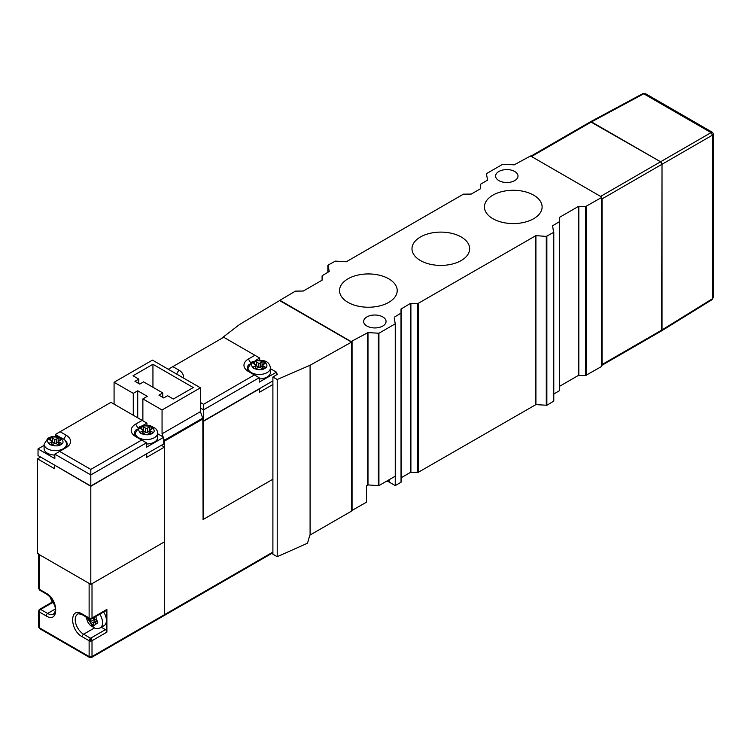 <?xml version="1.0" encoding="UTF-8"?>
<svg xmlns="http://www.w3.org/2000/svg" width="751" height="751" viewBox="0 0 751 751"><rect width="100%" height="100%" fill="white"/><g stroke="black" fill="none" stroke-linecap="round" stroke-linejoin="round"><path stroke-width="1.13" d="M645.71 93.809L642.772 93.659L590.483 121.775L660.57 161.775L662.016 164.272A2.037 1.173 -120 0 0 660.57 161.775L591.478 121.887A2.037 1.173 -120 0 0 590.464 121.784L530.91 156.17M601.758 365.399L661.593 330.862A2.037 1.173 -120 0 0 662.016 329.924L662.016 164.272L661.612 330.844L712.108 299.621L713.45 297.02L713.45 134.091L712.502 135.124L711.056 132.627L712.436 132.326L645.7 93.791L642.772 93.659M531.511 156.518L600.603 196.405L711.056 132.627L643.757 93.781L591.478 121.887L531.511 156.518A2.037 1.173 -120 0 0 530.488 156.415M602.039 198.893L602.039 364.554L662.016 329.924L712.502 298.71L712.502 135.124L602.039 198.893A2.037 1.173 -120 0 0 601.758 197.748M601.758 365.38A2.037 1.173 -120 0 0 602.039 364.554M220.634 339.039L239.541 324.516L279.607 300.56L351.581 342.109L351.581 511.093L309.816 535.172L307.488 543.226L277.213 556.707L277.213 379.508L272.895 377.011L277.607 374.195L276.49 373.557M310.088 535.05L310.088 365.249L351.581 342.109M277.213 379.508L310.088 365.249M277.213 556.707L272.895 554.21L272.895 377.011M161.343 445.296L164.46 447.098L164.46 441.119L202.845 418.964L203.08 519.26M163.014 615.529A2.037 1.173 -120 0 0 164.037 615.623L202.423 593.468A2.037 1.173 -120 0 0 202.845 592.53A2.037 1.173 60 0 1 202.423 593.468A2.037 1.173 60 0 1 201.399 593.365M272.895 384.493L259.461 392.247L259.461 388.924L203.324 421.339L203.324 519.401L272.895 479.232M202.845 421.058L203.324 421.339M203.324 519.401L202.845 519.129M272.895 380.898L203.559 420.926L202.845 420.504M255.284 360.593L259.696 358.039L259.696 360.123M270.416 368.657L276.49 372.167L276.49 374.862M203.559 420.926L203.559 409.839L200.442 408.037M276.49 372.167L259.217 382.137L259.217 377.706L203.559 409.839L203.559 404.301L200.442 402.498M259.696 358.039L254.899 355.27L248.421 359.006A15.264 8.815 0 0 0 248.421 371.473L259.217 377.706M183.103 377.809A15.264 8.815 0 0 0 178.851 370.093L172.852 366.629L223.714 337.265L254.899 355.27M172.852 366.629L168.299 369.257M254.42 374.937L203.559 404.301M250.796 372.843A11.875 6.853 180 0 1 247.342 368.009A11.875 6.853 180 0 1 249.304 364.235M259.217 378.908A11.199 6.468 0 0 0 267.14 377.011A11.199 6.468 0 0 0 270.416 372.449L270.416 368.009A11.199 6.468 180 0 1 267.14 372.58A11.199 6.468 180 0 1 254.936 373.989A11.199 6.468 180 0 1 248.027 368.009L248.027 370.299M265.047 367.934A7.463 4.309 180 0 1 264.493 368.29A7.463 4.309 180 0 1 263.873 368.61A1.361 0.779 180 0 1 262.071 368.553L260.175 367.455A1.361 0.779 0 0 0 258.26 367.455L256.363 368.553A1.361 0.779 180 0 1 254.561 368.61A7.463 4.309 180 0 1 253.387 367.934A1.361 0.779 180 0 1 253.087 367.446A1.361 0.779 180 0 1 253.491 366.892L255.378 365.793A1.361 0.779 0 0 0 255.781 365.239A1.361 0.779 0 0 0 255.378 364.686L253.491 363.597A1.361 0.779 180 0 1 253.087 363.043A1.361 0.779 180 0 1 253.387 362.555A7.463 4.309 180 0 1 254.561 361.879A1.361 0.779 180 0 1 256.363 361.935L258.26 363.024A1.361 0.779 0 0 0 260.175 363.024L262.071 361.935A1.361 0.779 180 0 1 263.873 361.879A7.463 4.309 180 0 1 265.047 362.555A1.361 0.779 180 0 1 265.347 363.043A1.361 0.779 180 0 1 264.953 363.597L263.057 364.686A1.361 0.779 0 0 0 262.662 365.239A1.361 0.779 0 0 0 263.057 365.793L264.953 366.892A1.361 0.779 180 0 1 265.347 367.446A1.361 0.779 180 0 1 265.047 367.934M262.662 365.615A1.361 0.779 0 0 0 262.071 365.812L260.175 366.901L260.175 363.024M258.26 363.024L258.26 366.901A1.361 0.779 0 0 0 260.175 366.901M258.26 366.901L256.363 365.812A1.361 0.779 0 0 0 255.781 365.615M200.442 387.816L200.442 411.642L162.056 433.806L162.056 409.98L200.442 387.816L152.462 360.114L114.077 382.278L133.274 393.355L137.715 390.792L147.309 396.331L142.868 398.903L162.056 409.98M202.845 418.964A2.037 1.173 -120 0 0 202.695 418.129L200.442 411.642M163.737 397.927L158.94 395.157L162.779 392.942L143.582 381.865L139.752 384.08L134.955 381.311L138.785 379.095L133.03 375.772L152.941 364.273L193.242 387.544L173.331 399.034L167.576 395.711L163.737 397.927M114.077 382.278L114.077 404.16M39.653 628.643L38.63 626.878A2.037 1.173 0 0 0 39.23 627.714A2.037 1.173 -60 0 0 39.653 628.643L89.547 657.454A2.037 1.173 -60 0 1 89.125 656.524A2.037 1.173 0 0 0 92.007 656.524A2.037 1.173 60 0 1 91.584 657.454L164.037 615.623A2.037 1.173 -120 0 0 164.46 614.693L164.46 541.837L90.805 584.362L90.805 486.301L146.464 453.886M164.46 441.119A2.037 1.173 -120 0 0 164.309 440.293L163.737 438.65M163.136 436.922L162.056 433.806M142.868 398.903L142.868 420.785M133.274 415.247L133.274 393.355M152.941 387.263L152.941 364.273M138.785 383.526L138.785 379.095M162.779 397.373L162.779 392.942M137.715 390.792L137.715 417.809M39.653 590.145L46.609 594.154A2.037 1.173 -60 0 1 46.187 593.224L39.23 589.206A2.037 1.173 120 0 0 39.653 590.145L38.63 588.38A2.037 1.173 0 0 0 39.23 589.206L39.23 554.585L89.125 583.396L89.125 618.017A2.037 1.173 0 0 0 92.007 618.017A2.037 1.173 60 0 1 91.584 618.946L106.464 610.366A2.037 1.173 60 0 0 106.886 609.427L106.886 632.145L92.007 640.734L92.007 656.524L164.46 614.693L164.46 447.098L146.708 457.35L146.708 454.026M91.584 618.946L89.547 618.946A2.037 1.173 -60 0 1 89.125 618.017L82.169 613.999C69.486 606.038 69.486 630.033 82.169 636.717L89.125 640.734A2.037 1.173 -60 0 1 90.571 638.237A2.037 1.173 60 0 1 92.007 640.734A2.037 1.173 180 0 1 90.571 641.082A2.037 1.173 180 0 1 89.125 640.734L89.125 656.524L39.23 627.714L39.23 611.924A2.037 1.173 180 0 1 38.63 611.089L39.653 609.333A2.037 1.173 60 0 1 40.667 609.427L52.598 602.546M164.037 615.623A2.037 1.173 -120 0 0 164.46 614.693L272.895 552.088M38.63 553.75A2.037 1.173 0 0 0 39.23 554.585M101.282 627.254L105.44 629.657A2.037 1.173 60 0 1 106.886 632.145M90.805 584.362L37.55 553.609L37.55 458.87L40.667 457.068M54.823 465.245L90.805 486.301M37.55 458.87L54.579 468.708L54.579 465.385M157.663 433.759L163.737 437.27L163.737 443.916L90.805 486.019L38.029 455.547L38.029 448.901L44.102 445.39M90.805 486.019L90.805 474.942L54.823 454.167L54.823 458.598L38.029 448.901M163.737 437.27L146.464 447.239L146.464 442.808L90.805 474.942L90.805 469.403L59.62 451.398L66.097 447.652A15.264 8.815 0 0 0 66.097 435.186L60.099 431.722L55.302 434.491L59.245 436.772M142.53 425.686L146.943 423.142L146.943 425.216M55.302 436.293L55.302 434.491M54.823 454.167L59.62 451.398M60.099 431.722L110.96 402.358L142.146 420.372L135.668 424.108A15.264 8.815 0 0 0 135.668 436.575L146.464 442.808M141.667 440.039L90.805 469.403M146.943 423.142L142.146 420.372M138.043 437.946A11.875 6.853 180 0 1 134.589 433.111A11.875 6.853 180 0 1 136.551 429.337M65.215 440.415A11.875 6.853 180 0 1 67.177 444.188A11.875 6.853 180 0 1 63.722 449.023M146.464 444.01A11.199 6.468 0 0 0 154.377 442.114A11.199 6.468 0 0 0 157.663 437.542L157.663 433.111A11.199 6.468 180 0 1 154.377 437.683A11.199 6.468 180 0 1 142.183 439.082A11.199 6.468 180 0 1 135.274 433.111L139.254 426.99L142.549 425.686L147.168 425.226L150.341 425.676L155.664 428.502L157.231 430.867L157.663 433.111M140.634 427.648A7.463 4.309 180 0 1 141.188 427.291A7.463 4.309 180 0 1 141.808 426.972A1.361 0.779 180 0 1 143.61 427.028L145.506 428.126A1.361 0.779 0 0 0 147.421 428.126L149.318 427.028A1.361 0.779 180 0 1 151.12 426.972A7.463 4.309 180 0 1 152.293 427.648A1.361 0.779 180 0 1 152.594 428.136A1.361 0.779 180 0 1 152.2 428.69L150.303 429.788A1.361 0.779 0 0 0 149.909 430.342A1.361 0.779 0 0 0 150.303 430.896L152.2 431.985A1.361 0.779 180 0 1 152.594 432.538A1.361 0.779 180 0 1 152.293 433.027A7.463 4.309 180 0 1 151.12 433.712A1.361 0.779 180 0 1 149.318 433.646L147.421 432.557A1.361 0.779 0 0 0 145.506 432.557L143.61 433.646A1.361 0.779 180 0 1 141.808 433.712A7.463 4.309 180 0 1 140.634 433.027A1.361 0.779 180 0 1 140.334 432.538A1.361 0.779 180 0 1 140.737 431.985L142.624 430.896A1.361 0.779 0 0 0 143.028 430.342A1.361 0.779 0 0 0 142.624 429.788L140.737 428.69A1.361 0.779 180 0 1 140.334 428.136A1.361 0.779 180 0 1 140.634 427.648L140.634 428.633M149.909 430.708A1.361 0.779 0 0 0 149.318 430.914L147.421 432.003L147.421 428.126M145.506 428.126L145.506 432.003A1.361 0.779 0 0 0 147.421 432.003M145.506 432.003L143.61 430.914A1.361 0.779 0 0 0 143.028 430.708M66.501 446.479L66.501 444.188A11.199 6.468 180 0 1 63.215 448.76A11.199 6.468 180 0 1 51.021 450.159A11.199 6.468 180 0 1 44.102 444.188L44.102 448.619A11.199 6.468 0 0 0 54.823 455.078M49.472 438.734A7.463 4.309 180 0 1 50.026 438.377A7.463 4.309 180 0 1 50.646 438.058A1.361 0.779 180 0 1 52.448 438.115L54.344 439.204A1.361 0.779 0 0 0 56.259 439.204L58.156 438.115A1.361 0.779 180 0 1 59.958 438.058A7.463 4.309 180 0 1 61.131 438.734A1.361 0.779 180 0 1 61.432 439.222A1.361 0.779 180 0 1 61.038 439.776L59.141 440.865A1.361 0.779 0 0 0 58.747 441.419A1.361 0.779 0 0 0 59.141 441.973L61.038 443.071A1.361 0.779 180 0 1 61.432 443.625A1.361 0.779 180 0 1 61.131 444.113A7.463 4.309 180 0 1 59.958 444.789A1.361 0.779 180 0 1 58.156 444.733L56.259 443.634A1.361 0.779 0 0 0 54.344 443.634L52.448 444.733A1.361 0.779 180 0 1 50.646 444.789A7.463 4.309 180 0 1 49.472 444.113A1.361 0.779 180 0 1 49.172 443.625A1.361 0.779 180 0 1 49.575 443.071L51.462 441.973A1.361 0.779 0 0 0 51.866 441.419A1.361 0.779 0 0 0 51.462 440.865L49.575 439.776A1.361 0.779 180 0 1 49.172 439.222A1.361 0.779 180 0 1 49.472 438.734L49.472 439.71M58.747 441.795A1.361 0.779 0 0 0 58.156 441.992L56.259 443.081L56.259 439.204M54.344 439.204L54.344 443.081A1.361 0.779 0 0 0 56.259 443.081M54.344 443.081L52.448 441.992A1.361 0.779 0 0 0 51.866 441.795M99.808 614.205A11.199 6.468 60 0 1 102.568 622.729A11.199 6.468 60 0 1 100.249 627.855L104.079 625.639A11.199 6.468 -120 0 0 106.398 620.514A11.199 6.468 -120 0 0 103.647 611.99M93.687 617.604L94.645 619.265L96.541 620.354L97.489 623.246L96.541 623.677L94.645 622.588L93.687 623.142L93.687 625.33L92.833 625.94L90.805 623.668L90.805 621.481L89.848 619.819L87.951 618.73L87.003 617.191M97.236 621.096L93.687 623.142M93.687 625.33L92.833 625.94L93.678 625.452M97.489 623.246L96.541 623.677L97.508 623.123M90.805 621.481L94.166 619.537L93.208 617.876M94.166 619.537L94.288 622.335M347.985 302.362A28.838 16.653 180 0 1 339.536 290.59A28.838 16.653 180 0 1 357.335 275.204A28.838 16.653 180 0 1 388.765 278.818A28.838 16.653 180 0 1 397.213 290.59A28.838 16.653 180 0 1 379.415 305.967A28.838 16.653 180 0 1 347.985 302.362M420.429 260.531A28.838 16.653 180 0 1 411.989 248.759A28.838 16.653 180 0 1 429.788 233.373A28.838 16.653 180 0 1 461.217 236.987A28.838 16.653 180 0 1 469.666 248.759A28.838 16.653 180 0 1 451.858 264.145A28.838 16.653 180 0 1 420.429 260.531M492.881 218.701A28.838 16.653 180 0 1 484.433 206.929A28.838 16.653 180 0 1 502.241 191.552A28.838 16.653 180 0 1 533.67 195.157A28.838 16.653 180 0 1 542.109 206.929A28.838 16.653 180 0 1 524.311 222.315A28.838 16.653 180 0 1 492.881 218.701M366.939 326.047A11.199 6.468 180 0 1 363.653 321.475A11.199 6.468 180 0 1 370.572 315.504A11.199 6.468 180 0 1 382.766 316.903A11.199 6.468 180 0 1 386.052 321.475A11.199 6.468 180 0 1 379.133 327.445A11.199 6.468 180 0 1 366.939 326.047M498.88 180.615A11.199 6.468 180 0 1 495.604 176.044A11.199 6.468 180 0 1 502.513 170.073A11.199 6.468 180 0 1 514.717 171.472A11.199 6.468 180 0 1 517.993 176.044A11.199 6.468 180 0 1 511.084 182.014A11.199 6.468 180 0 1 498.88 180.615M487.559 180.109L480.612 184.23L480.415 188.783L480.415 184.511L480.443 188.764L471.262 194.068L463.405 194.171L346.295 261.78L335.359 261.113L328.065 265.103L329.229 271.468L322.282 275.645L322.104 280.179L303.329 291.022L295.472 291.125L279.888 300.287L351.102 341.555L367.99 332.58L367.99 484.939L366.45 485.606L366.45 502.231L351.581 510.652M553.778 394.078L559.57 390.576L559.542 217.339L578.317 206.497L585.667 206.506L585.667 375.491L601.56 366.488L601.56 365.934M585.667 375.491L578.317 375.472L559.57 386.305M559.57 390.576L559.57 221.592L552.614 225.769L552.614 226.952M367.99 332.58L378.926 333.247L378.926 485.606L395.251 476.19L395.242 485.606L401.034 482.264L401.006 309.036L410.393 303.451L418.241 303.348L535.914 235.626L535.914 404.601L546.859 405.277L553.778 401.118L553.778 232.19M535.914 404.601L418.241 472.332L410.393 472.426L401.231 477.72M395.242 485.606L389.243 482.142A20.352 11.753 0 0 0 386.925 480.987M585.667 206.506L601.56 197.513L601.56 196.959L530.544 155.964L514.228 164.826L502.719 164.272L486.404 173.688L487.559 180.005M378.926 333.247L395.251 323.831L394.284 318.368M401.231 481.992L401.231 313.007L394.284 317.185M552.614 225.769L553.581 232.416L546.287 236.405L535.914 235.626M395.439 323.597L395.251 476.19L395.251 323.831M378.926 485.606L367.99 484.939M176.645 373.923L178.851 370.093M248.421 359.006L250.637 362.836M253.697 362.057C255.997 360.367 259.677 360.367 264.737 362.057C267.656 364.977 267.656 367.108 264.737 368.431C262.446 370.112 258.766 370.112 253.697 368.431C250.778 365.502 250.778 363.381 253.697 362.057M263.057 368.779L263.057 365.793M265.047 363.531L265.047 362.555M263.873 364.216L263.873 361.879M262.071 365.812L262.071 361.935M256.363 365.812L256.363 361.935M254.561 364.216L254.561 361.879M253.387 363.531L253.387 362.555M255.378 365.793L255.378 368.779M253.491 367.999L253.491 366.892M264.953 367.999L264.953 366.892M164.309 440.293L202.695 418.129M46.187 593.224C58.869 599.908 58.878 623.903 46.187 615.942L39.23 611.924A2.037 1.173 -60 0 1 39.653 610.507L38.902 610.075M82.169 613.999A2.037 1.173 120 0 0 82.591 614.938L89.547 618.946A2.037 1.662 -60 0 0 92.007 618.017L106.886 609.427M90.571 641.082L90.571 638.237L83.614 634.22A11.875 6.853 60 0 1 75.213 619.678A11.875 6.853 60 0 1 77.672 614.243C77.663 613.473 79.306 613.708 82.591 614.938M46.609 594.154C51.903 597.871 54.851 602.95 55.424 609.408C54.325 615.82 54.091 612.722 53.565 614.036A11.875 6.853 60 0 1 47.623 613.445L55.414 608.948M94.232 628.089L83.614 634.22A2.037 1.173 -60 0 0 82.169 636.717M39.653 610.507A2.037 1.173 -60 0 1 40.667 609.427L47.623 613.445A2.037 1.173 120 0 0 46.187 615.942M92.007 583.668L92.007 618.017M89.547 657.454L91.584 657.454A2.037 1.173 60 0 1 90.571 657.35M105.44 629.657L90.571 638.237M135.668 424.108L137.884 427.939M63.891 439.016L66.097 435.186M151.984 433.524C149.684 435.214 146.013 435.214 140.944 433.524C138.024 430.605 138.024 428.483 140.944 427.159C143.244 425.47 146.924 425.47 151.984 427.159C154.903 430.079 154.903 432.2 151.984 433.524M142.624 430.896L142.624 433.881M140.737 433.102L140.737 431.985M152.2 433.102L152.2 431.985M150.303 433.881L150.303 430.896M152.293 428.633L152.293 427.648M151.12 429.309L151.12 426.972M149.318 430.914L149.318 427.028M143.61 430.914L143.61 427.028M141.808 429.309L141.808 426.972M60.822 444.611C58.522 446.291 54.851 446.291 49.782 444.611C46.862 441.682 46.862 439.56 49.782 438.237C52.082 436.547 55.762 436.547 60.822 438.237C63.741 441.156 63.741 443.278 60.822 444.611M51.462 441.973L51.462 444.958M49.575 444.179L49.575 443.071M61.038 444.179L61.038 443.071M59.141 444.958L59.141 441.973M61.131 439.71L61.131 438.734M59.958 440.396L59.958 438.058M58.156 441.992L58.156 438.115M52.448 441.992L52.448 438.115M50.646 440.396L50.646 438.058M95.706 616.571L97.761 622.729L93.021 626.296L86.797 617.36M88.562 618.373L87.951 618.73M90.937 619.19L89.848 619.819M94.166 621.725L90.805 623.668M93.687 624.09L91.66 625.264M54.11 603.391L51.181 598.312M367.417 485.052L367.417 332.693M352.059 341.555L352.059 510.539M389.243 479.654L389.243 482.142M401.212 312.594L401.212 308.755M410.393 303.451L410.393 472.426M418.241 303.348L418.241 472.332M535.35 404.714L535.35 235.739M559.542 221.179L559.542 217.339M578.317 206.497L578.317 375.472M601.56 366.488L601.56 197.513M586.174 206.394L586.174 375.378M410.891 303.338L410.891 472.313M417.744 303.46L417.744 472.445M578.824 206.384L578.824 375.359M378.363 333.36L378.363 485.719M322.085 280.198L322.085 275.936L322.085 280.198M401.034 482.264L401.034 313.289M546.287 405.39L546.287 236.405M546.859 405.277L546.859 236.293M559.364 221.874L559.364 390.849M327.868 265.385L327.868 272.425L327.877 265.432M553.581 401.391L553.581 232.416M712.436 132.326L713.45 134.091M713.45 297.02L712.108 299.621M202.423 593.468L272.895 552.774M177.133 374.355L172.955 371.952M270.416 368.009C269.402 360.809 263.263 358.762 252.007 361.888L248.027 368.009M262.662 368.75L262.662 365.239M255.781 368.75L255.781 365.239M39.653 609.333L52.26 602.049M38.63 626.878L38.63 611.089M38.63 588.38L38.63 554.238M135.274 435.392L135.274 433.111M143.028 433.853L143.028 430.342M149.909 433.853L149.909 430.342M66.501 444.188L66.069 441.945L64.502 439.579L59.179 436.753L56.006 436.312L51.378 436.763L48.092 438.068L44.102 444.188M51.866 444.93L51.866 441.419M58.747 444.93L58.747 441.419M85.886 616.834L88.111 622.607L90.186 625.273L95.283 628.437L98.109 628.596L100.249 627.855M97.01 620.767L93.969 622.523M50.092 597.026L52.119 601.833L54.682 604.977M601.758 366.216L601.758 197.231M395.448 475.909L395.448 323.55M553.778 401.118L553.778 232.134"/></g></svg>
